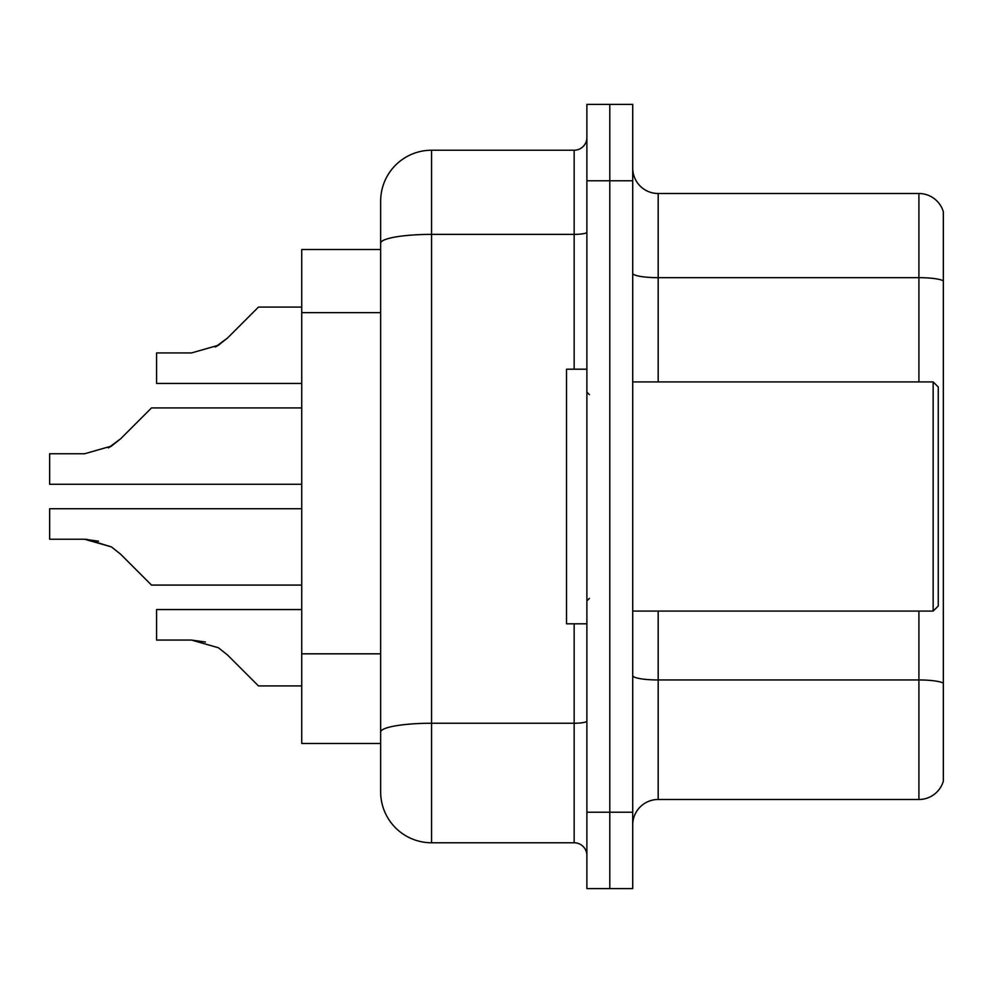 <?xml version="1.0" encoding="UTF-8"?>
<svg xmlns="http://www.w3.org/2000/svg" width="993" height="993" viewBox="0 0 993 993"><rect width="100%" height="100%" fill="white"/><g stroke="black" fill="none" stroke-linecap="round" stroke-linejoin="round"><path stroke-width="1.49" d="M380.654 249.528L301.723 249.528L301.723 743.472L380.654 743.472L380.654 791.855L380.654 201.145A50.928 50.928 0 0 1 431.57 150.228L574.153 150.228A12.735 12.735 0 0 0 586.888 137.493M632.715 824.96A25.458 25.458 0 0 1 658.185 799.489L918.91 799.489L918.91 611.08M609.801 104.389L586.888 104.389L586.888 812.224L609.801 812.224L609.801 888.611L632.715 888.611L632.715 812.224L609.801 812.224L609.801 104.389L632.715 104.389L632.715 812.224M943.35 211.844A25.458 25.458 0 0 0 918.91 193.511A25.458 25.458 0 0 1 943.35 211.844L943.35 781.156A25.458 25.458 0 0 1 918.91 799.489M943.35 280.858A25.458 4.419 180 0 0 918.91 277.668L918.91 193.511L658.185 193.511A25.458 25.458 0 0 1 632.715 168.04A25.458 25.458 0 0 0 658.185 193.511L658.185 381.92M586.888 812.224L586.888 888.611L609.801 888.611M431.57 150.228L431.57 842.772L574.153 842.772L574.153 623.803M380.654 763.84L380.654 740.927M574.153 369.197L574.153 234.385L431.57 234.385A50.928 8.838 180 0 0 380.654 243.223L380.654 201.145M586.888 855.507A12.735 12.735 0 0 0 574.153 842.772M431.57 842.772A50.928 50.928 0 0 1 380.654 791.855M301.723 508.726L49.65 508.726L49.65 539.236L84.566 539.236L49.65 539.236L84.566 539.236L49.65 539.236L84.566 539.236L49.65 539.236L84.566 539.236L49.65 539.236L84.566 539.236L49.65 539.236L84.566 539.236L49.65 539.236L84.566 539.236L49.65 539.236L84.566 539.236L49.65 539.236L84.566 539.236L98.543 541.197L84.566 539.236L49.65 539.236L84.566 539.236L111.452 546.92L86.49 539.273L111.452 546.92L86.49 539.273L111.452 546.92L86.49 539.273L111.452 546.92L86.49 539.273L111.452 546.92L86.49 539.273L111.452 546.92L86.49 539.273L111.452 546.92L86.49 539.273L111.452 546.92L86.49 539.273L111.452 546.92L86.49 539.273L111.452 546.92L120.575 554.156L151.495 585.076L301.723 585.076M111.452 546.92L120.575 554.156M301.723 407.924L151.495 407.924L120.575 438.844L108.336 447.88L111.452 446.08L84.566 453.764L49.65 453.764L49.65 484.274L301.723 484.274M120.575 438.844L108.336 447.88L120.575 438.844L108.336 447.88L120.575 438.844L108.336 447.88L120.575 438.844L108.336 447.88L120.575 438.844L108.336 447.88L120.575 438.844L108.336 447.88L120.575 438.844L108.336 447.88L120.575 438.844L108.336 447.88L120.575 438.844L108.336 447.88L120.575 438.844L111.452 446.08L120.575 438.844L111.452 446.08L84.566 453.764M258.441 307.098L301.723 307.098L258.441 307.098L227.521 338.017L215.27 347.054L218.398 345.254L191.512 352.937L156.584 352.937L156.584 383.447L301.723 383.447M227.521 338.017L218.398 345.254L227.521 338.017L218.398 345.254L191.512 352.937L218.398 345.254L191.512 352.937L218.398 345.254L191.512 352.937L218.398 345.254L191.512 352.937L218.398 345.254L191.512 352.937L218.398 345.254L191.512 352.937L218.398 345.254L191.512 352.937L218.398 345.254L191.512 352.937L218.398 345.254L191.512 352.937L218.398 345.254L227.521 338.017L215.27 347.054M301.723 609.553L156.584 609.553L156.584 640.063L191.512 640.063L205.489 642.024L191.512 640.063L156.584 640.063L191.512 640.063L205.489 642.024L191.512 640.063L156.584 640.063L191.512 640.063L205.489 642.024L191.512 640.063L156.584 640.063L191.512 640.063L205.489 642.024L191.512 640.063L156.584 640.063L191.512 640.063L205.489 642.024L191.512 640.063L156.584 640.063L191.512 640.063L205.489 642.024L191.512 640.063L156.584 640.063L191.512 640.063L205.489 642.024L191.512 640.063L156.584 640.063L191.512 640.063L205.489 642.024L191.512 640.063L156.584 640.063L191.512 640.063L205.489 642.024L191.512 640.063L156.584 640.063L191.512 640.063L218.398 647.746L227.521 654.983L258.441 685.902L301.723 685.902M933.159 381.92L938.261 387.009L938.261 605.991L933.159 611.08L933.159 381.92L632.715 381.92M586.888 369.197L566.519 369.197L566.519 623.803L586.888 623.803M218.398 647.746L227.521 654.983L218.398 647.746M156.584 640.063L191.512 640.063L205.489 642.024M380.654 312.646L301.723 312.646M380.654 653.828L301.723 653.828M943.35 683.147A25.458 4.419 180 0 0 918.91 679.957L658.185 679.957L658.185 799.489M918.91 381.92L918.91 277.668L658.185 277.668A25.458 4.419 0 0 1 632.715 273.249M632.715 180.776L586.888 180.776M658.185 611.08L658.185 679.957A25.458 4.419 -0 0 1 632.715 675.538M586.888 721.03A12.735 2.209 0 0 1 574.153 723.252L431.57 723.252A50.928 8.838 180 0 0 380.654 732.089M586.888 232.176A12.735 2.209 0 0 1 574.153 234.385L574.153 150.228M632.715 611.08L933.159 611.08M589.432 394.655L586.888 392.111M589.432 598.345L586.888 600.889"/></g></svg>
